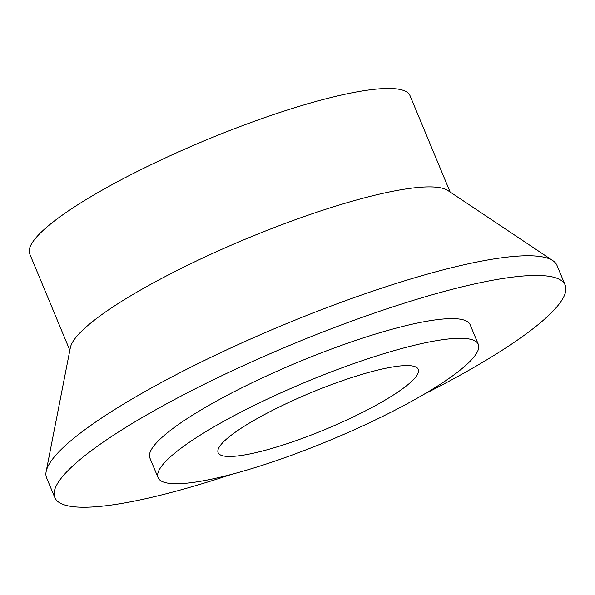 <?xml version="1.0" encoding="UTF-8"?>
<svg xmlns="http://www.w3.org/2000/svg" width="595" height="595" viewBox="0 0 595 595"><rect width="100%" height="100%" fill="white"/><g stroke="black" fill="none" stroke-linecap="round" stroke-linejoin="round"><path stroke-width="0.89" d="M414.522 378.442A108.394 19.695 157.4 0 0 418.278 369.361A108.394 19.695 157.4 0 0 328.678 385.672A108.394 19.695 157.4 0 0 221.883 443.595A108.394 19.695 157.4 0 0 218.127 452.676A108.394 19.695 157.4 0 0 307.719 436.366A108.394 19.695 157.4 0 0 414.522 378.442M69.846 350.314L29.75 253.991A205.952 37.418 -22.6 0 1 166.072 157.601A205.952 37.418 -22.6 0 1 410.029 95.691L450.125 192.021M46.157 471.545L70.359 347.673A205.952 37.418 -22.6 0 1 207.038 256.014A205.952 37.418 -22.6 0 1 447.886 190.526L552.837 260.632A276.415 50.225 157.4 0 0 229.588 348.521A276.415 50.225 157.4 0 0 46.157 471.545A276.415 50.225 157.4 0 0 46.626 477.882L54.822 497.561A276.415 50.225 -22.6 0 1 237.784 368.201A276.415 50.225 -22.6 0 1 565.198 285.117A276.415 50.225 -22.6 0 1 423.967 394.299M565.198 285.117L557.002 265.43A276.415 50.225 157.4 0 0 552.837 260.632M231.805 474.289A276.415 50.225 -22.6 0 1 54.822 497.561M158.084 477.666L149.888 457.986A173.435 31.513 -22.6 0 1 264.693 376.821A173.435 31.513 -22.6 0 1 470.124 324.684L478.321 344.371A173.435 31.513 -22.6 0 1 363.523 425.537A173.435 31.513 -22.6 0 1 158.084 477.666A173.435 31.513 -22.6 0 1 272.882 396.501A173.435 31.513 -22.6 0 1 478.321 344.371"/></g></svg>
